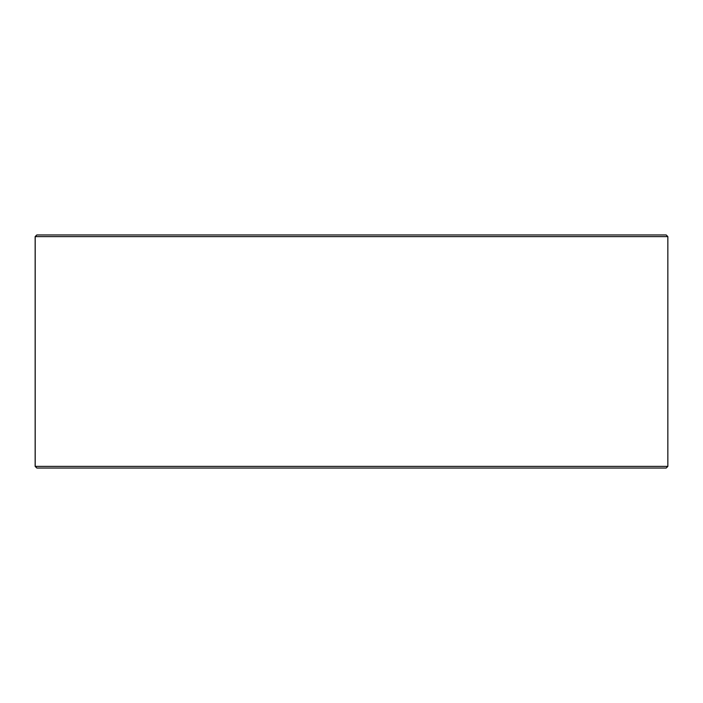 <?xml version="1.0" encoding="UTF-8"?>
<svg xmlns="http://www.w3.org/2000/svg" width="703" height="703" viewBox="0 0 703 703"><rect width="100%" height="100%" fill="white"/><g stroke="black" fill="none" stroke-linecap="round" stroke-linejoin="round"><path stroke-width="1.05" d="M35.194 466.388L36.864 468.049L35.15 466.388L35.15 236.612L36.811 234.951L666.189 234.951L667.85 236.612L35.194 236.612L35.194 466.388L667.85 466.388L667.85 236.612M36.864 234.951L35.194 236.612M36.864 468.049L666.189 468.049L667.85 466.388"/></g></svg>
